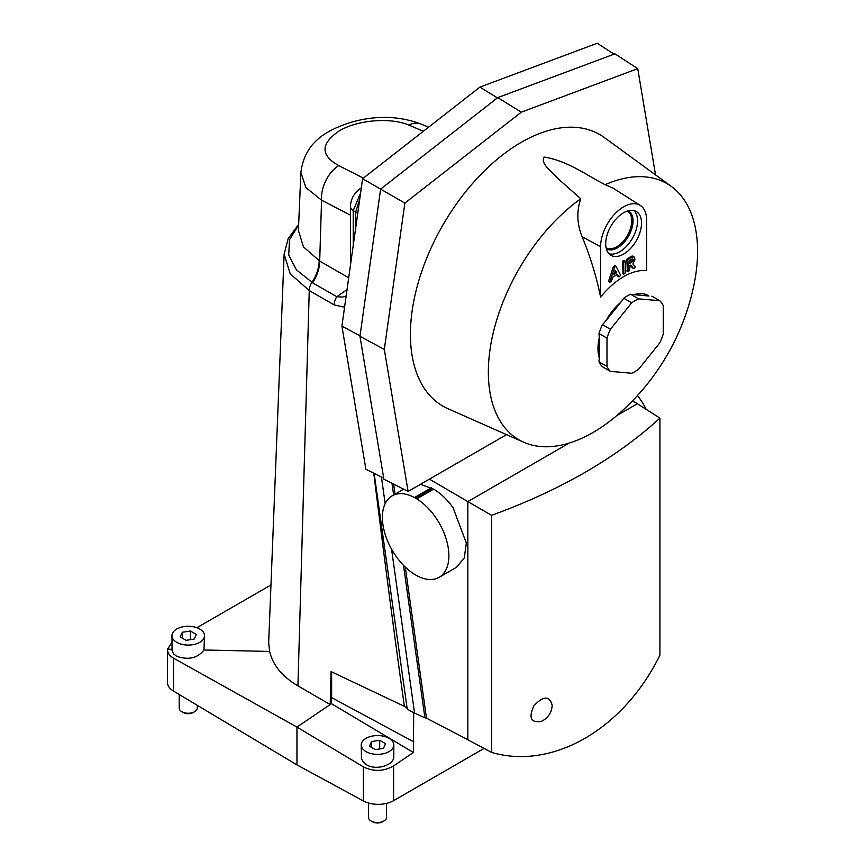 <?xml version="1.0" encoding="UTF-8"?>
<svg xmlns="http://www.w3.org/2000/svg" width="865" height="865" viewBox="0 0 865 865"><rect width="100%" height="100%" fill="white"/><g stroke="black" fill="none" stroke-linecap="round" stroke-linejoin="round"><path stroke-width="1.3" d="M171.962 642.252L167.453 649.442C167.54 652.967 169.572 655.875 173.541 658.168L173.541 691.113L296.954 764.898L296.954 727.087L363.365 766.844C373.561 771.84 383.638 771.537 393.586 765.925L393.586 800.666L484.076 748.42M393.586 800.666A21.701 12.532 180 0 1 363.365 800.936L363.365 766.844M296.954 764.898L363.365 800.936M173.541 691.113A21.701 12.532 180 0 1 167.453 682.409L167.453 649.431M403.501 565.332L424.91 717.809L414.551 713.052C409.826 710.889 407.339 709.278 407.112 708.208L404.377 706.337C395.024 639.927 384.817 562.207 373.756 473.187M391.996 483.308L393.64 494.985M393.586 765.925L413.394 752.485L413.686 712.652M404.377 706.337L331.09 671.608L330.181 704.553L297.928 685.859C282.271 676.614 272.832 665.131 269.621 651.432L268.669 642.771L284.131 254.18L290.218 273.827L309.248 290.564L334.15 304.902L344.573 307.226M270.972 584.967L196.906 627.72M173.541 658.168L296.954 727.087L331.457 703.678L413.394 752.485M393.802 744.96L393.802 756.291C394.44 765.438 375.41 771.007 366.014 764.422L363.278 762.087L361.473 758.735L361.246 744.96A16.273 9.396 0 0 0 366.014 751.599A16.273 9.396 0 0 0 383.757 753.642A16.273 9.396 0 0 0 393.802 744.96A16.273 9.396 0 0 0 377.529 735.564A16.273 9.396 0 0 0 361.246 744.96M413.686 741.802L331.63 697.623L331.457 703.678M405.285 567.094L426.477 718.166L424.91 717.809M269.621 651.432L203.956 649.983L204.518 635.678A16.273 9.396 0 0 0 188.246 626.282A16.273 9.396 0 0 0 171.962 635.678A16.273 9.396 0 0 0 176.73 642.327A16.273 9.396 0 0 0 194.474 644.36A16.273 9.396 0 0 0 204.518 635.678M167.453 649.183L171.962 649.291M374.156 473.382L407.112 708.208M331.63 671.629L331.63 697.623M203.956 649.983C197.631 658.157 188.559 660.265 176.73 656.33L173.573 653.854L172.07 650.772L171.962 635.678M357.742 213.32L355.677 212.12L355.677 228.079M423.363 131.264L408.886 125.101C390.234 117.164 357.775 119.9 339.339 130.842C320.493 143.709 320.299 155.289 338.745 165.593L363.365 178.114M338.745 165.593A28.934 19.127 115 0 0 321.564 200.172L305.918 187.608L300.879 172.492L298.403 230.458L303.442 246.871L319.693 261.079A28.934 17.83 -60.1 0 1 312.611 282.801L296.414 269.826L288.726 255.153L289.494 239.724L298.641 224.987M355.677 212.12L353.223 210.617L353.223 245.574M360.586 193.079L353.223 210.617A10.856 6.26 0 0 1 350.455 206.432L350.455 265.285M359.786 198.809L355.677 212.109M346.141 296.014L342.324 297.063L336.799 296.738L347.049 289.559M361.224 188.516A10.856 5.547 -125.2 0 0 359.613 189.067L361.321 187.867M428.586 127.177L420.844 123.955A28.934 18.111 112.1 0 0 408.886 125.101M371.615 741.543L379.692 740.299L385.595 743.705L383.433 748.366L375.367 749.62L369.452 746.203L371.615 741.543L371.615 747.457M379.692 740.299L379.692 748.949M383.919 821.015L382.644 821.75A7.234 4.174 180 0 1 372.404 821.75L371.128 821.015A9.039 5.222 0 0 0 383.919 821.015A9.039 5.222 0 0 0 386.568 817.317L386.568 803.38M368.479 803.001L368.479 817.317A9.039 5.222 0 0 0 371.128 821.015M182.342 632.272L190.408 631.018L196.312 634.423L194.149 639.084L186.083 640.338L180.179 636.921L182.342 632.272L182.342 638.175M190.408 631.018L190.408 639.668M194.636 711.733L193.36 712.468A7.234 4.174 180 0 1 183.131 712.468L181.845 711.733A9.039 5.222 0 0 0 194.636 711.733A9.039 5.222 0 0 0 197.285 708.035L197.285 705.31M179.196 694.498L179.196 708.035A9.039 5.222 0 0 0 181.845 711.733M614.042 54.16L597.228 43.25L479.913 87.095L362.608 178.709L341.913 326.116L360.024 335.847M341.913 326.116L365.884 469.208L383.725 478.215M479.913 87.095L497.397 97.907M362.608 178.709L380.611 189.111L497.764 97.615L614.929 53.835L637.743 68.649L655.54 174.914M599.25 337.923L599.315 337.956A41.596 24.015 -60 0 0 599.315 357.775L599.25 357.732A41.596 24.015 -60 0 1 599.25 337.923A231.733 133.794 -120 0 0 599.013 333.522A43.412 25.063 -60 0 1 602.462 324.645A231.733 182.764 -35.1 0 0 605.889 320.807A41.596 24.015 -60 0 1 620.746 302.328L605.889 320.807M605.954 320.85A41.596 24.015 -60 0 1 620.811 302.361M599.315 357.775L599.315 337.956M617.048 274.605L618.14 276.4M615.902 266.344L614.669 265.815L613.274 266.961L608.614 281.103L609.079 281.687M624.271 260.711L622.562 261.695L623.07 273.599M600.591 297.149A64.583 37.292 120 0 1 646.631 270.572L646.631 220.121A32.556 18.792 120 0 0 640.295 205.459A32.556 18.792 120 0 0 615.069 213.666A32.556 18.792 120 0 0 600.591 246.709L600.591 297.149A231.625 138.314 -121.8 0 0 582.134 236.772C576.923 223.949 576.468 211.287 580.772 198.777A147.947 85.419 -60 0 0 493.126 333.274A147.947 85.419 -60 0 0 523.714 442.242L447.897 408.68A156.814 90.544 120 0 1 415.481 293.192A156.814 90.544 120 0 1 508.371 150.64A156.814 90.544 120 0 1 604.408 137.589L671.381 186.472A147.947 85.419 -60 0 1 693.6 286.618A235.129 235.129 0 0 1 621.557 411.416A147.947 85.419 -60 0 1 581.226 438.533A147.947 85.419 -60 0 1 523.714 442.242M641.516 223.073A25.323 14.619 120 0 0 635.959 211.309A25.323 14.619 120 0 0 610.949 226.1A25.323 14.619 120 0 0 610.647 255.153A25.323 14.619 120 0 0 630.261 248.774A25.323 14.619 120 0 0 641.516 223.073M630.25 265.155L632.639 267.988M634.056 256.873L634.975 259.23L632.931 264.041L635.256 266.842L634.824 267.999L633.58 268.55L630.78 265.123L630.077 265.252L629.569 270.442L628.368 271.729L627.86 259.824L631.418 257.175L634.056 256.873L631.32 256.202L626.833 259.23L627.341 271.134M359.959 336.312L384.32 349.417L408.107 491.45L383.887 479.21L359.959 336.312L380.611 189.111L404.852 203.102L521.303 112.169L637.743 68.649M627.287 211.06A21.193 12.24 -60 0 1 627.352 235.572A21.193 12.24 -60 0 1 606.095 247.768M640.295 205.459L613.058 188.148L605.176 184.688A147.947 85.419 -60 0 1 671.381 186.472M599.013 361.851L606.992 366.457A43.412 25.063 120 0 0 610.43 371.355L602.462 366.76A43.412 25.063 -60 0 1 599.013 361.851A231.733 133.794 -120 0 0 599.25 357.732M620.746 302.328A231.733 182.764 -35.1 0 0 623.708 298.22A43.412 25.063 -60 0 1 630.596 294.241A231.733 48.97 21.2 0 0 634.023 294.662A41.596 24.015 -60 0 1 648.188 295.56A41.596 24.015 -60 0 1 648.22 295.571L648.253 295.592A41.596 24.015 -60 0 1 648.955 296.025L634.023 294.662M605.176 184.688C585.8 174.914 568.424 161.117 544.107 157.03C540.192 164.231 552.681 172.049 558.066 178.677L580.772 198.777M384.32 349.417L404.852 203.102M408.107 491.45L506.522 434.63M497.764 97.615L521.303 112.169M634.088 294.695A41.596 24.015 -60 0 1 648.253 295.592M633.85 210.541A25.128 14.51 -60 0 1 637.548 220.943A25.128 14.51 -60 0 1 627.622 245.087A25.128 14.51 -60 0 1 608.928 253.715M625.298 261.295L625.298 272.908L623.73 274.227L623.579 262.29L625.298 261.295M633.126 259.532L632.207 258.851L630.077 260.084L629.72 263.317L632.207 261.9L633.126 260.3L632.11 258.949L631.18 261.306L629.569 262.387M633.126 260.3L632.11 259.705M631.418 262.506L630.39 261.911M632.207 261.9L631.18 261.306M632.737 261.133L631.71 260.549M631.418 257.175L630.39 256.591M632.337 256.797L631.32 256.202M633.266 256.57L632.239 255.975M616.021 273.372L616.486 272.27L615.566 270.507L613.966 274.389L616.021 273.372L614.993 272.778L613.999 273.351M614.993 270.723L614.993 272.778M620.692 275.319L619.016 276.951L617.275 274.475L613.047 276.919L611.404 281.168L609.738 282.314L614.755 266.95L616.15 266.485L620.692 275.319M651.842 296.133L659.822 300.739A43.412 25.063 120 0 1 663.26 305.637L663.26 333.966A43.412 25.063 -60 0 1 659.822 342.854L638.575 369.279A43.412 25.063 -60 0 1 631.677 373.258L610.43 371.355M602.462 324.645L610.43 329.251A43.412 25.063 120 0 0 606.992 338.129L599.013 333.522M630.596 294.241L638.575 298.847A43.412 25.063 120 0 0 631.677 302.826L623.708 298.22M606.992 366.457L606.992 338.129M631.677 302.826L610.43 329.251M659.822 300.739L638.575 298.847M632.574 400.765L637.31 403.76M569.213 443.075L467.835 501.603L429.44 479.134M393.64 484.141L395.046 494.175M426.477 718.166L467.879 739.716M420.498 484.303L433.679 489.136C440.858 493.461 447.324 499.656 453.076 507.723L466.343 543.036L464.256 557.957L456.45 567.31L439.15 577.312A47.024 27.15 -120 0 0 446.578 540.376A47.024 27.15 -120 0 0 416.8 498.878L414.476 497.537A47.024 27.15 60 0 0 392.126 495.861A47.024 27.15 60 0 0 384.698 532.797A47.024 27.15 60 0 0 414.476 574.284L416.8 575.625A47.024 27.15 -120 0 0 439.15 577.312M432.489 488.433L415.632 498.164M646.177 409.329A47.024 27.15 -120 0 0 637.483 395.543M659.919 418.119L659.919 655.216C623.492 729.325 552.54 770.272 491.579 752.409L491.579 515.313C560.087 490.455 616.204 458.05 659.919 418.119L637.386 403.717L616.723 415.643M552.14 705.094C549.405 695.525 543.307 695.774 533.867 705.851C528.429 717.842 530.851 723.032 541.144 721.432A18.089 18.089 0 0 0 552.13 705.743L552.14 705.094M491.579 515.313L467.835 501.603L467.835 739.78L491.579 752.409M381.433 477.069L385.163 503.625M391.553 549.156L414.551 713.052M297.928 685.859L309.248 290.564A10.856 6.693 119.9 0 1 311.908 282.39A28.934 17.862 -59.1 0 0 319.174 260.787M350.455 215.169L321.564 200.172L319.693 261.079L348.703 277.784M312.611 282.801L336.799 296.738A10.856 6.693 119.9 0 0 334.15 304.902M628.26 210.768A21.939 12.672 -60 0 1 633.039 220.943A21.939 12.672 -60 0 1 623.308 243.184A21.939 12.672 -60 0 1 606.322 248.763M582.134 236.772L600.591 246.709M623.579 273.891L622.562 273.308M623.579 262.29L622.562 261.695M624.098 261.403L623.07 260.808M624.79 261.003L623.762 260.408M633.504 268.485L632.488 267.89M627.86 271.426L626.833 270.842M627.86 259.824L626.833 259.23M628.368 258.938L627.341 258.343M616.486 272.27L615.469 271.686M618.908 276.843L617.891 276.249M609.63 281.698L608.614 281.103M614.291 267.555L613.274 266.961M614.755 266.95L613.739 266.355M615.685 266.409L614.669 265.815M433.668 489.136L416.8 498.878M431.3 487.828L414.476 497.537M298.663 224.424L288.186 238.567L284.131 254.18M359.613 189.067C353.85 193.468 350.79 199.264 350.455 206.432M420.844 123.955C398.387 115.596 374.469 115.229 349.092 122.862C327.435 130.334 304.815 141.395 300.879 172.492M623.73 274.227L622.713 273.632M625.146 260.971L624.13 260.376M633.58 268.55L632.553 267.955M628.001 271.761L626.984 271.167M619.016 276.951L617.988 276.357M609.738 282.314L608.711 281.72M616.053 266.377L615.026 265.782M403.652 489.201L392.126 495.861"/></g></svg>
